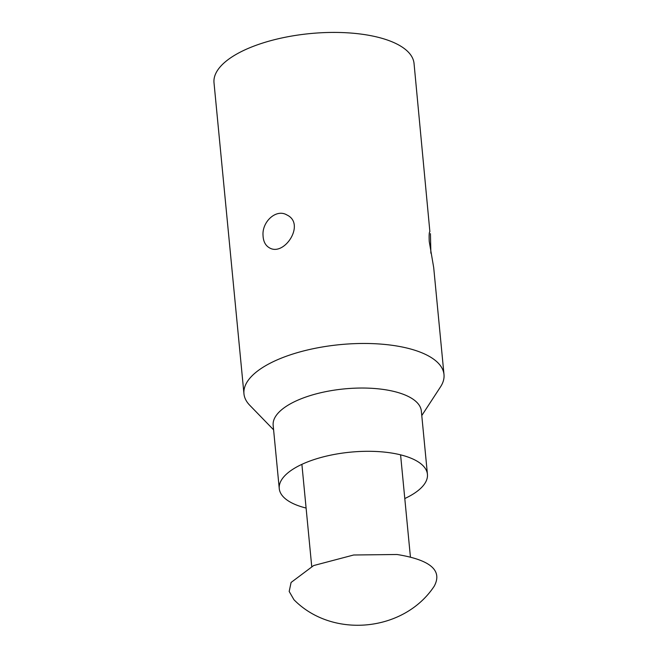 <?xml version="1.0" encoding="UTF-8"?>
<svg xmlns="http://www.w3.org/2000/svg" width="658" height="658" viewBox="0 0 658 658"><rect width="100%" height="100%" fill="white"/><g stroke="black" fill="none" stroke-linecap="round" stroke-linejoin="round"><path stroke-width="0.99" d="M273.596 429.83L249.752 405.262A100.485 39.727 -5.5 0 1 243.954 393.797A100.485 39.727 -5.5 0 1 389.659 344.973A100.485 39.727 -5.5 0 1 443.994 374.534A100.485 39.727 -5.5 0 1 440.498 386.896L421.778 415.568M443.994 374.534L433.704 267.617L429.23 241.428C428.958 235.251 429.172 232.003 429.88 231.69L414.046 63.489A100.485 39.727 174.5 0 0 310.214 33.574A100.485 39.727 174.5 0 0 214.006 82.752L243.954 393.797M263.027 235.251C262.049 221.688 276.253 208.463 286.937 214.977C305.929 223.86 284.149 256.998 269.352 247.778C265.339 245.442 263.233 241.264 263.027 235.251M430.431 233.656L430.883 253.207M306.102 508.05A74.436 29.429 -5.5 0 1 279.255 488.581L273.16 425.315A74.436 29.429 -5.5 0 1 381.089 389.149A74.436 29.429 -5.5 0 1 421.342 411.044L427.437 474.311A74.436 29.429 -5.5 0 1 404.793 498.542M279.255 488.581A74.436 29.429 -5.5 0 1 282.307 478.744A74.436 29.429 -5.5 0 1 350.525 452.153A74.436 29.429 -5.5 0 1 422.559 465.239A74.436 29.429 -5.5 0 1 427.437 474.311M397.013 554.497C430.34 559.851 442.744 570.428 434.206 586.229C403.963 631.968 332.389 638.869 293.962 599.734L289.183 591.46L291.083 582.462L313.644 565.559L353.667 554.998L397.013 554.497M301.89 464.351L311.719 566.431M400.582 454.843L410.411 556.923"/></g></svg>
